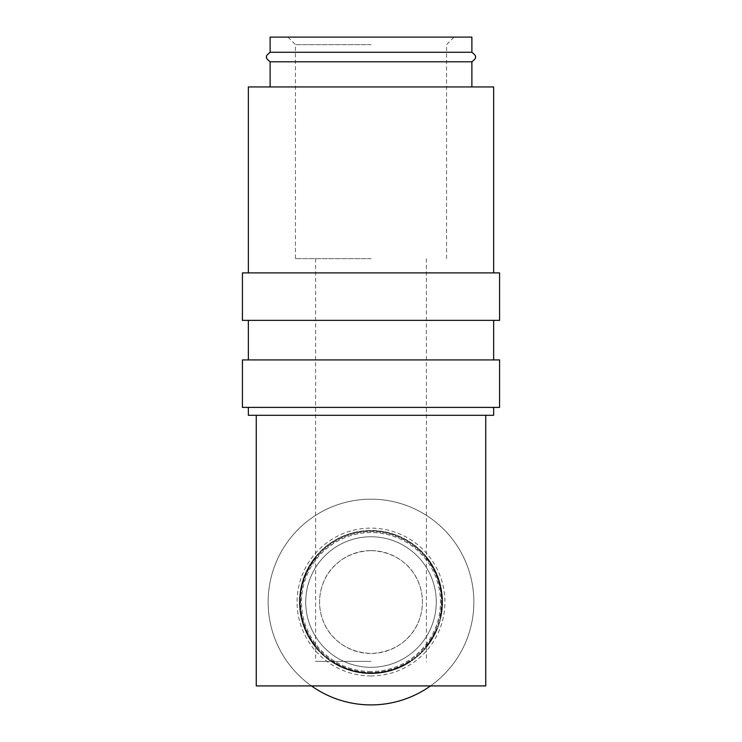 <?xml version="1.0" encoding="UTF-8"?>
<svg xmlns="http://www.w3.org/2000/svg" width="742" height="742" viewBox="0 0 742 742"><rect width="100%" height="100%" fill="white"/><g stroke="black" fill="none" stroke-linecap="round" stroke-linejoin="round"><path stroke-width="0.56" stroke-dasharray="3.71 2.78" d="M471.884 52.283L270.116 52.283M242.421 407.395L499.579 407.395M248.357 415.307L493.643 415.307M242.421 359.926L499.579 359.926M242.421 320.358L499.579 320.358M242.421 272.889L499.579 272.889M248.357 86.944L493.643 86.944M371 667.318A65.277 65.277 0 0 1 305.723 602.04A65.277 65.277 0 0 1 371 536.763A65.277 65.277 0 0 1 436.277 602.04A65.277 65.277 0 0 1 371 667.318A65.277 65.277 0 0 1 305.723 602.04A65.277 65.277 0 0 1 371 536.763A65.277 65.277 0 0 1 436.277 602.04A65.277 65.277 0 0 1 371 667.318A65.277 65.277 0 0 1 305.723 602.04A65.277 65.277 0 0 1 371 536.763A65.277 65.277 0 0 1 436.277 602.04A65.277 65.277 0 0 1 371 667.318A65.277 65.277 0 0 1 305.723 602.04A65.277 65.277 0 0 1 371 536.763A65.277 65.277 0 0 1 436.277 602.04A65.277 65.277 0 0 1 371 667.318A65.277 65.277 0 0 1 305.723 602.04A65.277 65.277 0 0 1 371 536.763A65.277 65.277 0 0 1 436.277 602.04A65.277 65.277 0 0 1 371 667.318A65.277 65.277 0 0 1 305.723 602.04A65.277 65.277 0 0 1 371 536.763A65.277 65.277 0 0 1 436.277 602.04A65.277 65.277 0 0 1 371 667.318A65.277 65.277 0 0 1 305.723 602.04A65.277 65.277 0 0 1 371 536.763A65.277 65.277 0 0 1 436.277 602.04A65.277 65.277 0 0 1 371 667.318A65.277 65.277 0 0 1 305.723 602.04A65.277 65.277 0 0 1 371 536.763A65.277 65.277 0 0 1 436.277 602.04A65.277 65.277 0 0 1 371 667.318M371 671.501A69.46 69.46 0 0 1 301.54 602.04A69.46 69.46 0 0 1 371 532.58A69.46 69.46 0 0 1 440.46 602.04A69.46 69.46 0 0 1 371 671.501M371 673.597A71.557 71.557 0 0 1 299.443 602.04A71.557 71.557 0 0 1 371 530.484A71.557 71.557 0 0 1 442.557 602.04A71.557 71.557 0 0 1 371 673.597A71.557 71.557 0 0 1 299.443 602.04A71.557 71.557 0 0 1 371 530.484A71.557 71.557 0 0 1 442.557 602.04A71.557 71.557 0 0 1 371 673.597M371 675.953A73.912 73.912 0 0 1 297.088 602.04A73.912 73.912 0 0 1 371 528.128A73.912 73.912 0 0 1 444.912 602.04A73.912 73.912 0 0 1 371 675.953M371 672.456A70.416 70.416 0 0 1 300.584 602.04A70.416 70.416 0 0 1 371 531.624A70.416 70.416 0 0 1 441.416 602.04A70.416 70.416 0 0 1 371 672.456A70.416 70.416 0 0 1 300.584 602.04A70.416 70.416 0 0 1 371 531.624A70.416 70.416 0 0 1 441.416 602.04A70.416 70.416 0 0 1 371 672.456M430.546 685.914A102.86 102.86 0 0 0 371 499.181A102.86 102.86 0 0 1 473.86 602.04A102.86 102.86 0 0 1 371 704.9A102.86 102.86 0 0 1 268.14 602.04A102.86 102.86 0 0 1 371 499.181A102.86 102.86 0 0 0 311.454 685.914M371 673.254C331.748 673.411 299.499 640.8 299.787 602.04C299.499 563.28 331.748 530.669 371 530.827C410.252 530.669 442.501 563.28 442.213 602.04C442.501 640.8 410.252 673.411 371 673.254M331.637 661.382A71.213 71.213 0 0 1 315.61 646.801M315.61 557.279A71.213 71.213 0 0 1 426.39 557.279M270.116 61.79L471.884 61.79M256.268 685.914L485.732 685.914M371 258.643L295.437 258.643L371 258.643M371 550.61C339.252 551.881 319.691 575.384 319.57 602.04C319.691 628.697 339.252 652.199 371 653.47A51.43 51.43 0 0 0 422.43 602.04A51.43 51.43 0 0 0 371 550.61A51.43 51.43 0 0 0 319.57 602.04A51.43 51.43 0 0 0 371 653.47C402.748 652.199 422.309 628.697 422.43 602.04C422.309 575.384 402.748 551.881 371 550.61M371 661.382L315.61 661.382L371 661.382M371 44.659L295.437 44.659L371 44.659M471.884 37.1L270.116 37.1M371 37.1L454.123 37.1L371 37.1M440.813 616.073A71.213 71.213 0 0 1 436.639 629.652M426.39 646.801A71.213 71.213 0 0 1 410.363 661.382M371 320.358L493.643 320.358L371 320.358M371 407.395L493.643 407.395L371 407.395M315.61 258.643L315.61 661.382M287.877 37.1L295.437 44.659L295.437 258.643M446.563 258.643L446.563 44.659L454.123 37.1M426.39 258.643L426.39 661.382"/><path stroke-width="1.11" d="M270.116 61.79C267.037 59.341 265.868 57.755 266.628 57.041C265.868 56.318 267.037 54.732 270.116 52.283L471.884 52.283C474.963 54.732 476.132 56.318 475.372 57.041C476.141 57.728 474.982 59.314 471.884 61.79L270.116 61.79L270.116 86.944M493.643 407.395L493.643 415.307L248.357 415.307L248.357 407.395M371 359.926L242.421 359.926L242.421 407.395L499.579 407.395L499.579 359.926L371 359.926M371 272.889L242.421 272.889L242.421 320.358L499.579 320.358L499.579 272.889L371 272.889M493.643 272.889L493.643 86.944L248.357 86.944L248.357 272.889M311.454 685.914A102.86 102.86 0 0 0 430.546 685.914M410.363 661.382A71.213 71.213 0 0 1 331.637 661.382M315.61 646.801A71.213 71.213 0 0 1 315.61 557.279M485.732 415.307L485.732 685.914L256.268 685.914L256.268 415.307M270.116 52.283L270.116 37.1L471.884 37.1L471.884 52.283M426.39 557.279A71.213 71.213 0 0 1 440.813 616.073M436.639 629.652A71.213 71.213 0 0 1 426.39 646.801M248.357 320.358L248.357 359.926M471.884 61.79L471.884 86.944M493.643 320.358L493.643 359.926"/></g></svg>

